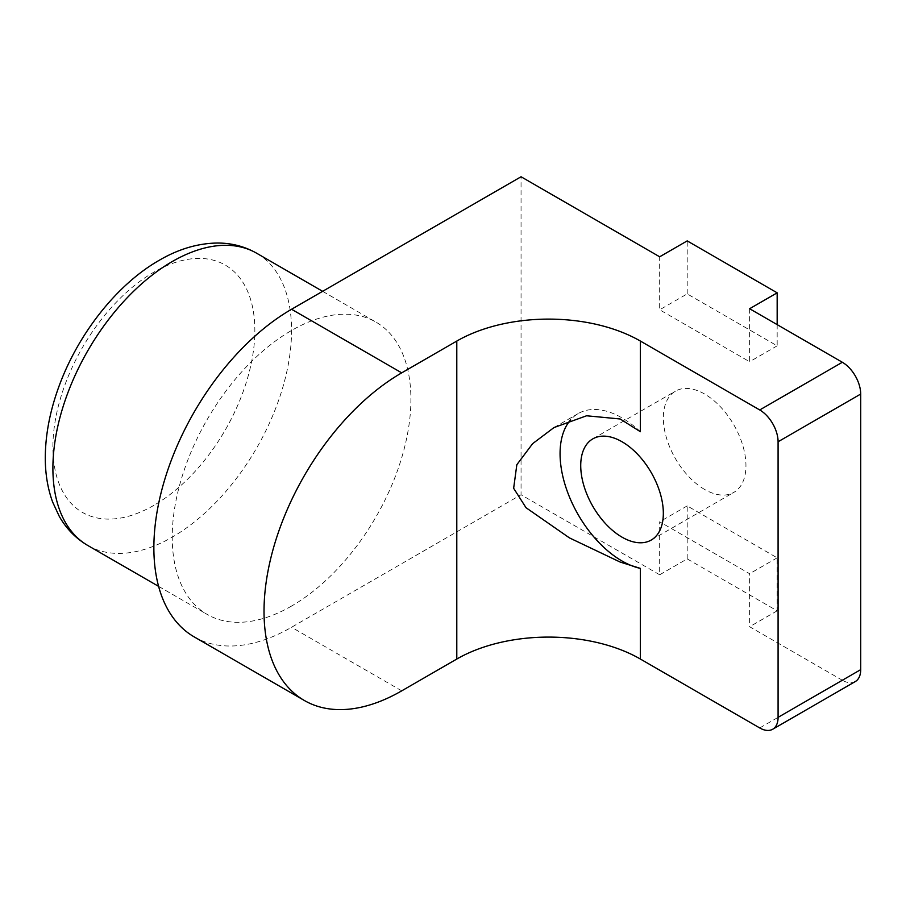 <?xml version="1.0" encoding="UTF-8"?>
<svg xmlns="http://www.w3.org/2000/svg" width="906" height="906" viewBox="0 0 906 906"><rect width="100%" height="100%" fill="white"/><g stroke="black" fill="none" stroke-linecap="round" stroke-linejoin="round"><path stroke-width="0.68" stroke-dasharray="4.53 3.4" d="M291.562 606.057A168.765 97.44 -60 0 1 207.18 614.415A168.765 97.44 -60 0 1 181.313 479.172A168.765 97.44 -60 0 1 291.562 330.464A168.765 97.44 -60 0 1 375.945 322.106A168.765 97.44 -60 0 1 401.822 457.337A168.765 97.44 -60 0 1 291.562 606.057M640.395 431.72A87.633 50.589 -120 0 0 622.026 417.904A87.633 50.589 -120 0 0 578.221 413.566A87.633 50.589 -120 0 0 570.621 419.829M704.642 489.455A58.414 33.726 60 0 1 666.488 437.972A58.414 33.726 60 0 1 675.434 391.166A58.414 33.726 60 0 1 704.642 394.053A58.414 33.726 60 0 1 742.807 445.537A58.414 33.726 60 0 1 733.86 492.354A58.414 33.726 60 0 1 704.642 489.455M687.201 558.889L687.201 505.888L777.167 557.824L777.167 610.825L687.201 558.889L659.67 574.789L659.67 521.788L749.624 573.725L749.624 626.726L842.342 680.247L759.726 727.948M659.67 574.789L521.052 494.755L521.052 176.761M749.624 308.731L749.624 361.732L659.67 309.795L659.67 256.794M855.321 681.538A25.968 14.994 60 0 1 842.342 680.247M194.201 636.895A194.733 112.423 120 0 0 291.562 627.258L521.052 494.755M777.167 610.825L749.624 626.726M777.167 324.631L777.167 345.832L687.201 293.895L659.67 309.795M777.167 345.832L749.624 361.732M687.201 293.895L687.201 240.894M777.167 557.824L749.624 573.725M687.201 505.888L659.67 521.788M87.848 545.514A168.765 97.44 120 0 0 172.231 537.156A168.765 97.44 120 0 0 282.479 388.436A168.765 97.44 120 0 0 256.613 253.204M153.873 505.355A142.797 82.446 -60 0 1 52.899 447.054A142.797 82.446 -60 0 1 153.873 272.162A142.797 82.446 -60 0 1 254.846 330.464A142.797 82.446 -60 0 1 153.873 505.355M401.72 690.848L291.562 627.258M158.607 586.363L207.18 614.415M553.962 427.575L578.221 413.566M592.818 438.866L675.434 391.166M651.244 540.044L733.86 492.354M322.638 291.324L375.945 322.106"/><path stroke-width="1.36" d="M570.621 419.829A87.633 50.589 -120 0 0 567.337 491.505A87.633 50.589 -120 0 0 622.026 561.007A87.633 50.589 -120 0 0 640.395 568.39L640.395 659.047A129.818 74.949 0 0 0 456.794 659.047L456.794 341.064A129.818 74.949 180 0 1 640.395 341.064L759.726 409.954L842.342 362.264L749.624 308.731L777.167 292.831L777.167 324.631M640.395 341.064L640.395 431.72L620.18 418.98L586.59 415.775L553.962 427.575L532.615 443.68L516.839 464.699L513.645 488.289L526.012 507.7L569.421 537.881L620.18 562.071L640.395 568.39M622.026 441.754A58.414 33.726 -120 0 0 592.818 438.866A58.414 33.726 -120 0 0 583.872 485.673A58.414 33.726 -120 0 0 622.026 537.156A58.414 33.726 -120 0 0 651.244 540.044A58.414 33.726 -120 0 0 660.191 493.238A58.414 33.726 -120 0 0 622.026 441.754M777.167 292.831L687.201 240.894L659.67 256.794L521.052 176.761L291.562 309.263A194.733 112.423 120 0 0 164.348 480.86A194.733 112.423 120 0 0 194.201 636.895L304.359 700.497A194.733 112.423 120 0 0 401.72 690.848L456.794 659.047M842.342 362.264A25.968 14.994 60 0 1 860.7 394.053L860.7 669.647A25.968 14.994 60 0 1 855.321 681.538L772.705 729.239A25.968 14.994 -120 0 0 778.084 717.348L860.7 669.647M772.705 729.239A25.968 14.994 -120 0 1 759.726 727.948L640.395 659.047M456.794 341.064L401.72 372.853A194.733 112.423 120 0 0 274.507 544.449A194.733 112.423 120 0 0 304.359 700.497M860.7 394.053L778.084 441.754L778.084 717.348M778.084 441.754A25.968 14.994 -120 0 0 759.726 409.954M172.231 261.562A168.765 97.44 120 0 0 61.982 410.282A168.765 97.44 120 0 0 87.848 545.514C75.855 538.458 66.319 528.73 59.252 516.307L52.616 502.015C47.542 488.017 45.096 472.717 45.3 456.126C45.583 434.891 49.671 412.955 57.565 390.339C76.138 336.454 115.764 285.073 159.252 260.282C178.425 249.082 197.746 243.34 217.214 243.035C231.426 242.978 244.563 246.375 256.613 253.204A168.765 97.44 120 0 0 172.231 261.562M401.72 372.853L291.562 309.263M87.848 545.514L158.607 586.363M256.613 253.204L322.638 291.324"/></g></svg>
